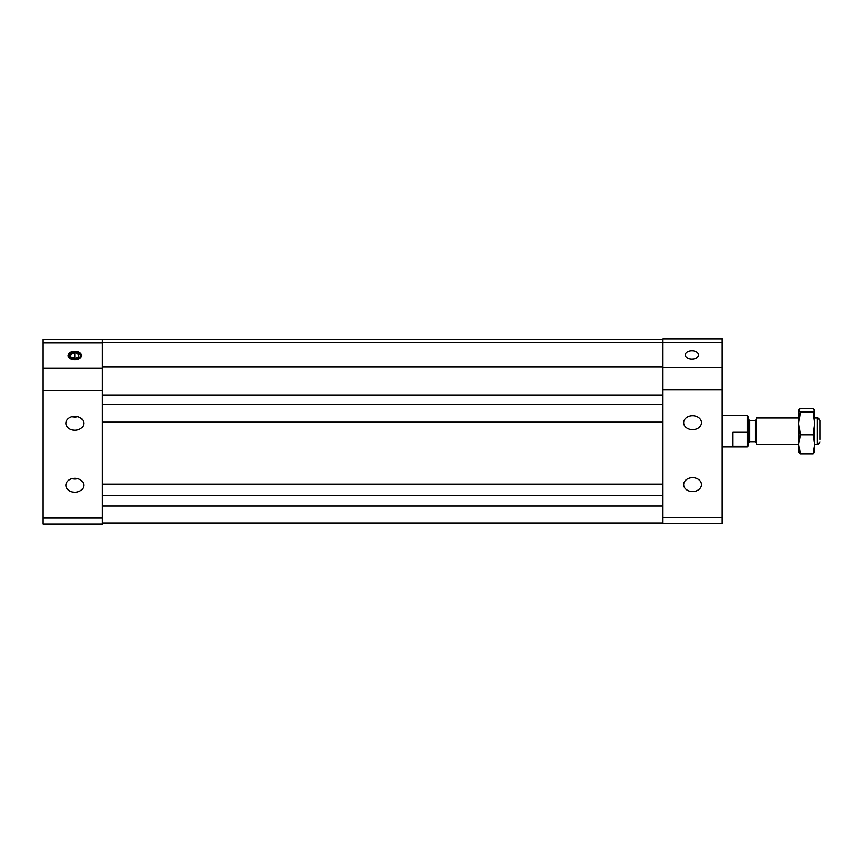 <?xml version="1.0" encoding="UTF-8"?>
<svg xmlns="http://www.w3.org/2000/svg" width="863" height="863" viewBox="0 0 863 863"><rect width="100%" height="100%" fill="white"/><g stroke="black" fill="none" stroke-linecap="round" stroke-linejoin="round"><path stroke-width="1.29" d="M102.438 518.113L43.15 518.113L43.15 524.068L102.438 524.068L102.438 339.342L662.935 339.342L662.935 366.904L102.438 366.904M692.579 477.681A8.91 6.947 0 0 1 701.49 484.628A8.91 6.947 0 0 1 692.579 491.576A8.91 6.947 0 0 1 683.669 484.628A8.91 6.947 0 0 1 692.579 477.681M692.579 415.75A8.91 6.947 0 0 1 701.49 422.697A8.91 6.947 0 0 1 692.579 429.655A8.91 6.947 0 0 1 683.669 422.697A8.91 6.947 0 0 1 692.579 415.75M698.491 354.995A6.591 4.121 180 0 1 691.91 359.127A6.591 4.121 180 0 1 685.319 354.995A6.591 4.121 180 0 1 691.91 350.874A6.591 4.121 180 0 1 698.491 354.995M662.935 389.893L722.223 389.893L722.223 367.573L662.935 367.573L662.935 523.377L722.223 523.377L722.223 517.433L662.935 517.433M722.223 342.428L722.223 338.932L662.935 338.932L662.935 342.428L722.223 342.428L722.223 367.573M722.223 389.893L722.223 517.433M81.532 355.588A6.71 4.196 180 0 1 74.822 359.774A6.71 4.196 180 0 1 68.101 355.588A6.71 4.196 180 0 1 74.822 351.392A6.71 4.196 180 0 1 81.532 355.588M74.822 430.249A8.91 6.958 0 0 1 65.912 423.291A8.91 6.958 0 0 1 74.822 416.344A8.91 6.958 0 0 1 83.733 423.291A8.91 6.958 0 0 1 74.822 430.249M71.985 416.7A8.91 6.958 180 0 0 74.822 417.056A8.91 6.958 180 0 0 77.648 416.7M74.822 492.234A8.91 6.958 0 0 1 65.912 485.276A8.91 6.958 0 0 1 74.822 478.318A8.91 6.958 0 0 1 83.733 485.276A8.91 6.958 0 0 1 74.822 492.234M71.985 478.674A8.91 6.958 180 0 0 74.822 479.041A8.91 6.958 180 0 0 77.648 478.674M43.15 518.113L43.15 390.464L102.438 390.464L102.438 368.145L43.15 368.145L43.15 390.464M43.15 368.145L43.15 343.021L102.438 343.021M102.438 339.547L43.15 339.547L43.15 343.021M748.577 431.824L748.577 416.635L748.577 437.401L748.577 431.824L747.304 432.309L747.304 438.188A1.262 0.787 -0 0 0 748.577 437.401L748.577 439.601A1.262 0.787 -0 0 1 747.304 440.389L747.304 446.279L732.698 446.279L732.698 432.309L747.304 432.309L747.304 415.362L748.577 416.635M748.577 445.686L747.304 446.948L748.577 445.686M748.577 445.179L748.577 439.601M748.577 422.708L748.577 419.332L749.839 420.605L755.244 420.605L755.244 441.716L756.517 442.978M798.847 452.514L798.739 444.348L756.517 444.326L756.517 417.983L798.739 417.983M819.85 439.461L819.85 420.518L819.85 439.461M77.67 358.674A5.707 3.571 180 0 1 69.105 355.588A5.707 3.571 180 0 1 77.67 352.492A5.707 3.571 180 0 1 77.67 358.674M78.792 357.012L74.822 358.447L70.852 357.012L70.852 354.154L74.822 352.719L78.792 354.154L78.792 357.012L78.792 354.154M74.822 358.447L74.822 352.719M70.852 357.012L70.852 354.154M798.739 444.348L798.739 410.044L800.26 412.126L798.739 423.474L800.26 434.833L798.739 444.348L800.26 453.862L798.739 452.029M814.618 452.029L813.086 453.862L814.618 444.348L817.315 444.326L817.315 417.983L814.618 417.983L814.499 452.514M814.618 410.044L814.618 423.474L813.086 412.126L814.618 410.044M814.618 410.281L813.086 408.447L800.26 408.447L798.739 410.281M814.618 444.348L813.086 434.833L814.618 423.474M800.26 412.126L813.086 412.126M800.26 434.833L813.086 434.833M800.26 453.862L813.086 453.862M102.438 506.052L662.935 506.052M102.438 404.218L662.935 404.218M662.935 394.995L102.438 394.995M662.935 495.351L102.438 495.351M662.935 484.132L102.438 484.132M662.935 342.827L102.438 342.827M662.935 422.169L102.438 422.169M747.304 438.188L747.304 440.389M748.577 442.978L749.839 441.716L749.839 420.605M662.935 523.032L102.438 523.032M747.304 415.362L722.223 415.362M747.304 446.948L722.223 446.948M755.244 420.605L756.517 419.332M749.839 441.716L755.244 441.716M817.315 417.983C817.628 417.217 818.469 418.059 819.85 420.518M817.315 444.326C817.671 445.06 818.512 444.218 819.85 441.802"/></g></svg>
